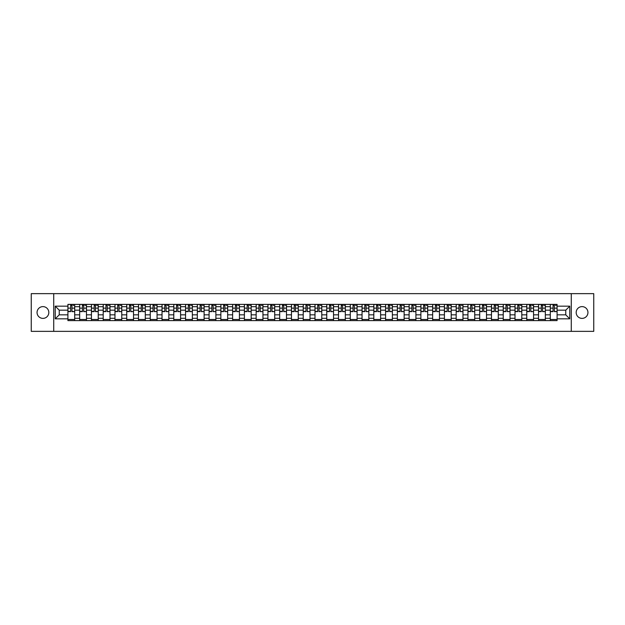 <?xml version="1.0" encoding="UTF-8"?>
<svg xmlns="http://www.w3.org/2000/svg" width="625" height="625" viewBox="0 0 625 625"><rect width="100%" height="100%" fill="white"/><g stroke="black" fill="none" stroke-linecap="round" stroke-linejoin="round"><path stroke-width="0.94" d="M582.062 306.617A5.883 5.883 0 0 0 576.18 312.5A5.883 5.883 0 0 0 582.062 318.383A5.883 5.883 0 0 0 587.945 312.5A5.883 5.883 0 0 0 582.062 306.617M42.938 306.617A5.883 5.883 0 0 0 37.055 312.5A5.883 5.883 0 0 0 42.938 318.383A5.883 5.883 0 0 0 48.82 312.5A5.883 5.883 0 0 0 42.938 306.617M571.273 331.359L593.75 331.359L593.75 293.641L31.25 293.641L31.25 331.359L571.273 331.359L571.273 293.641M79.672 320.609L79.672 306.695L74.695 306.695L74.695 320.609M74.695 306.695L74.695 304.391M79.672 306.695L79.672 304.391M86.461 304.391L86.461 320.609M91.438 320.609L91.438 304.391M98.227 304.391L98.227 320.609M103.203 320.609L103.203 304.391M109.992 304.391L109.992 320.609M114.969 320.609L114.969 304.391M121.758 304.391L121.758 320.609M126.734 320.609L126.734 304.391M133.523 304.391L133.523 320.609M138.5 320.609L138.5 304.391M145.289 304.391L145.289 320.609M150.266 320.609L150.266 304.391M157.055 304.391L157.055 320.609M162.031 320.609L162.031 304.391M168.82 304.391L168.82 320.609M173.797 320.609L173.797 304.391M180.586 304.391L180.586 320.609M185.562 320.609L185.562 304.391M192.352 304.391L192.352 320.609M197.328 320.609L197.328 304.391M204.117 304.391L204.117 320.609M209.094 320.609L209.094 304.391M215.883 304.391L215.883 320.609M220.859 320.609L220.859 304.391M227.648 304.391L227.648 320.609M232.625 320.609L232.625 304.391M239.414 304.391L239.414 320.609M244.391 320.609L244.391 304.391M251.18 304.391L251.18 320.609M256.156 320.609L256.156 304.391M262.945 304.391L262.945 320.609M267.922 320.609L267.922 304.391M274.711 304.391L274.711 320.609M279.688 320.609L279.688 304.391M286.477 304.391L286.477 320.609M291.461 320.609L291.461 304.391M298.242 304.391L298.242 320.609M303.227 320.609L303.227 304.391M310.008 304.391L310.008 320.609M314.992 320.609L314.992 304.391M321.773 304.391L321.773 320.609M326.758 320.609L326.758 304.391M333.539 304.391L333.539 320.609M338.523 320.609L338.523 304.391M345.312 304.391L345.312 320.609M350.289 320.609L350.289 304.391M357.078 304.391L357.078 320.609M362.055 320.609L362.055 304.391M368.844 304.391L368.844 320.609M373.82 320.609L373.82 304.391M380.609 304.391L380.609 320.609M385.586 320.609L385.586 304.391M392.375 304.391L392.375 320.609M397.352 320.609L397.352 304.391M404.141 304.391L404.141 320.609M409.117 320.609L409.117 304.391M415.906 304.391L415.906 320.609M420.883 320.609L420.883 304.391M427.672 304.391L427.672 320.609M432.648 320.609L432.648 304.391M439.438 304.391L439.438 320.609M444.414 320.609L444.414 304.391M451.203 304.391L451.203 320.609M456.18 320.609L456.18 304.391M462.969 304.391L462.969 320.609M467.945 320.609L467.945 304.391M474.734 304.391L474.734 320.609M479.711 320.609L479.711 304.391M486.5 304.391L486.5 320.609M491.477 320.609L491.477 304.391M498.266 304.391L498.266 320.609M503.242 320.609L503.242 304.391M510.031 304.391L510.031 320.609M515.008 320.609L515.008 304.391M521.797 304.391L521.797 320.609M526.773 320.609L526.773 304.391M533.562 304.391L533.562 320.609M538.539 320.609L538.539 304.391M545.328 304.391L545.328 320.609M550.305 320.609L550.305 304.391M550.305 314.836L545.328 314.836M538.539 314.836L533.562 314.836M526.773 314.836L521.797 314.836M515.008 314.836L510.031 314.836M503.242 314.836L498.266 314.836M491.477 314.836L486.5 314.836M479.711 314.836L474.734 314.836M467.945 314.836L462.969 314.836M456.18 314.836L451.203 314.836M444.414 314.836L439.438 314.836M432.648 314.836L427.672 314.836M420.883 314.836L415.906 314.836M409.117 314.836L404.141 314.836M397.352 314.836L392.375 314.836M385.586 314.836L380.609 314.836M373.82 314.836L368.844 314.836M362.055 314.836L357.078 314.836M350.289 314.836L345.312 314.836M338.523 314.836L333.539 314.836M326.758 314.836L321.773 314.836M314.992 314.836L310.008 314.836M303.227 314.836L298.242 314.836M291.461 314.836L286.477 314.836M279.688 314.836L274.711 314.836M267.922 314.836L262.945 314.836M256.156 314.836L251.18 314.836M244.391 314.836L239.414 314.836M232.625 314.836L227.648 314.836M220.859 314.836L215.883 314.836M209.094 314.836L204.117 314.836M197.328 314.836L192.352 314.836M185.562 314.836L180.586 314.836M173.797 314.836L168.82 314.836M162.031 314.836L157.055 314.836M150.266 314.836L145.289 314.836M138.5 314.836L133.523 314.836M126.734 314.836L121.758 314.836M114.969 314.836L109.992 314.836M103.203 314.836L98.227 314.836M91.438 314.836L86.461 314.836M79.672 314.836L74.695 314.836M550.305 310.164L545.328 310.164M538.539 310.164L533.562 310.164M526.773 310.164L521.797 310.164M515.008 310.164L510.031 310.164M503.242 310.164L498.266 310.164M491.477 310.164L486.5 310.164M479.711 310.164L474.734 310.164M467.945 310.164L462.969 310.164M456.18 310.164L451.203 310.164M444.414 310.164L439.438 310.164M432.648 310.164L427.672 310.164M420.883 310.164L415.906 310.164M409.117 310.164L404.141 310.164M397.352 310.164L392.375 310.164M385.586 310.164L380.609 310.164M373.82 310.164L368.844 310.164M362.055 310.164L357.078 310.164M350.289 310.164L345.312 310.164M338.523 310.164L333.539 310.164M326.758 310.164L321.773 310.164M314.992 310.164L310.008 310.164M303.227 310.164L298.242 310.164M291.461 310.164L286.477 310.164M279.688 310.164L274.711 310.164M267.922 310.164L262.945 310.164M256.156 310.164L251.18 310.164M244.391 310.164L239.414 310.164M232.625 310.164L227.648 310.164M220.859 310.164L215.883 310.164M209.094 310.164L204.117 310.164M197.328 310.164L192.352 310.164M185.562 310.164L180.586 310.164M173.797 310.164L168.82 310.164M162.031 310.164L157.055 310.164M150.266 310.164L145.289 310.164M138.5 310.164L133.523 310.164M126.734 310.164L121.758 310.164M114.969 310.164L109.992 310.164M103.203 310.164L98.227 310.164M91.438 310.164L86.461 310.164M79.672 310.164L74.695 310.164M59.234 314.836L67.906 314.836L67.906 310.164L59.234 310.164L59.234 314.836L55.234 318.836L55.234 306.164L67.906 306.164L67.906 310.164M557.094 310.164L557.094 314.836L565.766 314.836L565.766 310.164L557.094 310.164L557.094 304.391L67.906 304.391L67.906 306.164M557.094 306.164L569.766 306.164L569.766 318.836L557.094 318.836L557.094 314.836M67.906 314.836L67.906 320.609L557.094 320.609L557.094 318.836M67.906 318.836L55.234 318.836M53.727 331.359L53.727 293.641M74.695 319.477L67.906 319.477M70.656 305.523L71.938 305.523M86.461 319.477L79.672 319.477M82.422 305.523L83.703 305.523M98.227 319.477L91.438 319.477M94.188 305.523L95.469 305.523M109.992 319.477L103.203 319.477M105.953 305.523L107.234 305.523M121.758 319.477L114.969 319.477M117.719 305.523L119.008 305.523M133.523 319.477L126.734 319.477M129.484 305.523L130.773 305.523M145.289 319.477L138.5 319.477M141.25 305.523L142.539 305.523M157.055 319.477L150.266 319.477M153.016 305.523L154.305 305.523M168.82 319.477L162.031 319.477M164.789 305.523L166.07 305.523M180.586 319.477L173.797 319.477M176.555 305.523L177.836 305.523M192.352 319.477L185.562 319.477M188.32 305.523L189.602 305.523M204.117 319.477L197.328 319.477M200.086 305.523L201.367 305.523M215.883 319.477L209.094 319.477M211.852 305.523L213.133 305.523M227.648 319.477L220.859 319.477M223.617 305.523L224.898 305.523M239.414 319.477L232.625 319.477M235.383 305.523L236.664 305.523M251.18 319.477L244.391 319.477M247.148 305.523L248.43 305.523M262.945 319.477L256.156 319.477M258.914 305.523L260.195 305.523M274.711 319.477L267.922 319.477M270.68 305.523L271.961 305.523M286.477 319.477L279.688 319.477M282.445 305.523L283.727 305.523M298.242 319.477L291.461 319.477M294.211 305.523L295.492 305.523M310.008 319.477L303.227 319.477M305.977 305.523L307.258 305.523M321.773 319.477L314.992 319.477M317.742 305.523L319.023 305.523M333.539 319.477L326.758 319.477M329.508 305.523L330.789 305.523M345.312 319.477L338.523 319.477M341.273 305.523L342.555 305.523M357.078 319.477L350.289 319.477M353.039 305.523L354.32 305.523M368.844 319.477L362.055 319.477M364.805 305.523L366.086 305.523M380.609 319.477L373.82 319.477M376.57 305.523L377.852 305.523M392.375 319.477L385.586 319.477M388.336 305.523L389.617 305.523M404.141 319.477L397.352 319.477M400.102 305.523L401.383 305.523M415.906 319.477L409.117 319.477M411.867 305.523L413.148 305.523M427.672 319.477L420.883 319.477M423.633 305.523L424.914 305.523M439.438 319.477L432.648 319.477M435.398 305.523L436.68 305.523M451.203 319.477L444.414 319.477M447.164 305.523L448.445 305.523M462.969 319.477L456.18 319.477M458.93 305.523L460.211 305.523M474.734 319.477L467.945 319.477M470.695 305.523L471.984 305.523M486.5 319.477L479.711 319.477M482.461 305.523L483.75 305.523M498.266 319.477L491.477 319.477M494.227 305.523L495.516 305.523M510.031 319.477L503.242 319.477M505.992 305.523L507.281 305.523M521.797 319.477L515.008 319.477M517.766 305.523L519.047 305.523M533.562 319.477L526.773 319.477M529.531 305.523L530.812 305.523M545.328 319.477L538.539 319.477M541.297 305.523L542.578 305.523M557.094 319.477L550.305 319.477M553.062 305.523L554.344 305.523M55.234 306.164L59.234 310.164M565.766 314.836L569.766 318.836M565.766 310.164L569.766 306.164M71.938 311.375L74.656 311.633L71.938 311.633L71.938 304.469L74.656 304.469L73.148 304.469M74.656 311.375L74.656 304.469M70.656 305.445L71.938 305.445M73.148 305.445L73.672 305.445M69.453 304.469L67.945 304.469L67.945 311.633L70.656 311.633L70.656 304.469L69.562 304.469M67.945 304.469L73.031 304.469M83.703 311.375L86.422 311.633L83.703 311.633L83.703 304.469L86.422 304.469L84.914 304.469M86.422 311.375L86.422 304.469M82.422 305.445L83.703 305.445M84.914 305.445L85.438 305.445M81.219 304.469L79.711 304.469L79.711 311.633L82.422 311.633L82.422 304.469L81.328 304.469M79.711 304.469L84.797 304.469M95.469 311.375L98.188 311.633L95.469 311.633L95.469 304.469L98.188 304.469L96.68 304.469M98.188 311.375L98.188 304.469M94.188 305.445L95.469 305.445M96.68 305.445L97.203 305.445M92.984 304.469L91.477 304.469L91.477 311.633L94.188 311.633L94.188 304.469L93.094 304.469M91.477 304.469L96.562 304.469M107.234 311.375L109.953 311.633L107.234 311.633L107.234 304.469L109.953 304.469L108.445 304.469M109.953 311.375L109.953 304.469M105.953 305.445L107.234 305.445M108.445 305.445L108.977 305.445M104.75 304.469L103.242 304.469L103.242 311.633L105.953 311.633L105.953 304.469L104.859 304.469M103.242 304.469L108.328 304.469M119.008 311.375L121.719 311.633L119.008 311.633L119.008 304.469L121.719 304.469L120.211 304.469M121.719 311.375L121.719 304.469M117.719 305.445L119.008 305.445M120.211 305.445L120.742 305.445M116.516 304.469L115.008 304.469L115.008 311.633L117.719 311.633L117.719 304.469L116.625 304.469M115.008 304.469L120.094 304.469M130.773 311.375L133.484 311.633L130.773 311.633L130.773 304.469L133.484 304.469L131.977 304.469M133.484 311.375L133.484 304.469M129.484 305.445L130.773 305.445M131.977 305.445L132.508 305.445M128.281 304.469L126.773 304.469L126.773 311.633L129.484 311.633L129.484 304.469L128.391 304.469M126.773 304.469L131.867 304.469M142.539 311.375L145.25 311.633L142.539 311.633L142.539 304.469L145.25 304.469L143.742 304.469M145.25 311.375L145.25 304.469M141.25 305.445L142.539 305.445M143.742 305.445L144.273 305.445M140.047 304.469L138.539 304.469L138.539 311.633L141.25 311.633L141.25 304.469L140.156 304.469M138.539 304.469L143.633 304.469M154.305 311.375L157.016 311.633L154.305 311.633L154.305 304.469L157.016 304.469L155.508 304.469M157.016 311.375L157.016 304.469M153.016 305.445L154.305 305.445M155.508 305.445L156.039 305.445M151.812 304.469L150.305 304.469L150.305 311.633L153.016 311.633L153.016 304.469L151.93 304.469M150.305 304.469L155.398 304.469M166.07 311.375L168.781 311.633L166.07 311.633L166.07 304.469L168.781 304.469L167.273 304.469M168.781 311.375L168.781 304.469M164.789 305.445L166.07 305.445M167.273 305.445L167.805 305.445M163.578 304.469L162.07 304.469L162.07 311.633L164.789 311.633L164.789 304.469L163.695 304.469M162.07 304.469L167.164 304.469M177.836 311.375L180.547 311.633L177.836 311.633L177.836 304.469L180.547 304.469L179.039 304.469M180.547 311.375L180.547 304.469M176.555 305.445L177.836 305.445M179.039 305.445L179.57 305.445M175.344 304.469L173.836 304.469L173.836 311.633L176.555 311.633L176.555 304.469L175.461 304.469M173.836 304.469L178.93 304.469M189.602 311.375L192.312 311.633L189.602 311.633L189.602 304.469L192.312 304.469L190.805 304.469M192.312 311.375L192.312 304.469M188.32 305.445L189.602 305.445M190.805 305.445L191.336 305.445M187.109 304.469L185.602 304.469L185.602 311.633L188.32 311.633L188.32 304.469L187.227 304.469M185.602 304.469L190.695 304.469M201.367 311.375L204.078 311.633L201.367 311.633L201.367 304.469L204.078 304.469L202.57 304.469M204.078 311.375L204.078 304.469M200.086 305.445L201.367 305.445M202.57 305.445L203.102 305.445M198.875 304.469L197.367 304.469L197.367 311.633L200.086 311.633L200.086 304.469L198.992 304.469M197.367 304.469L202.461 304.469M213.133 311.375L215.844 311.633L213.133 311.633L213.133 304.469L215.844 304.469L214.336 304.469M215.844 311.375L215.844 304.469M211.852 305.445L213.133 305.445M214.336 305.445L214.867 305.445M210.641 304.469L209.133 304.469L209.133 311.633L211.852 311.633L211.852 304.469L210.758 304.469M209.133 304.469L214.227 304.469M224.898 311.375L227.609 311.633L224.898 311.633L224.898 304.469L227.609 304.469L226.102 304.469M227.609 311.375L227.609 304.469M223.617 305.445L224.898 305.445M226.102 305.445L226.633 305.445M222.406 304.469L220.898 304.469L220.898 311.633L223.617 311.633L223.617 304.469L222.523 304.469M220.898 304.469L225.992 304.469M236.664 311.375L239.375 311.633L236.664 311.633L236.664 304.469L239.375 304.469L237.867 304.469M239.375 311.375L239.375 304.469M235.383 305.445L236.664 305.445M237.867 305.445L238.398 305.445M234.172 304.469L232.664 304.469L232.664 311.633L235.383 311.633L235.383 304.469L234.289 304.469M232.664 304.469L237.758 304.469M248.43 311.375L251.141 311.633L248.43 311.633L248.43 304.469L251.141 304.469L249.633 304.469M251.141 311.375L251.141 304.469M247.148 305.445L248.43 305.445M249.633 305.445L250.164 305.445M245.938 304.469L244.43 304.469L244.43 311.633L247.148 311.633L247.148 304.469L246.055 304.469M244.43 304.469L249.523 304.469M260.195 311.375L262.906 311.633L260.195 311.633L260.195 304.469L262.906 304.469L261.398 304.469M262.906 311.375L262.906 304.469M258.914 305.445L260.195 305.445M261.398 305.445L261.93 305.445M257.703 304.469L256.195 304.469L256.195 311.633L258.914 311.633L258.914 304.469L257.82 304.469M256.195 304.469L261.289 304.469M271.961 311.375L274.672 311.633L271.961 311.633L271.961 304.469L274.672 304.469L273.164 304.469M274.672 311.375L274.672 304.469M270.68 305.445L271.961 305.445M273.164 305.445L273.695 305.445M269.469 304.469L267.961 304.469L267.961 311.633L270.68 311.633L270.68 304.469L269.586 304.469M267.961 304.469L273.055 304.469M283.727 311.375L286.445 311.633L283.727 311.633L283.727 304.469L286.445 304.469L284.93 304.469M286.445 311.375L286.445 304.469M282.445 305.445L283.727 305.445M284.93 305.445L285.461 305.445M281.234 304.469L279.727 304.469L279.727 311.633L282.445 311.633L282.445 304.469L281.352 304.469M279.727 304.469L284.82 304.469M295.492 311.375L298.211 311.633L295.492 311.633L295.492 304.469L298.211 304.469L296.695 304.469M298.211 311.375L298.211 304.469M294.211 305.445L295.492 305.445M296.695 305.445L297.227 305.445M293 304.469L291.492 304.469L291.492 311.633L294.211 311.633L294.211 304.469L293.117 304.469M291.492 304.469L296.586 304.469M307.258 311.375L309.977 311.633L307.258 311.633L307.258 304.469L309.977 304.469L308.469 304.469M309.977 311.375L309.977 304.469M305.977 305.445L307.258 305.445M308.469 305.445L308.992 305.445M304.766 304.469L303.258 304.469L303.258 311.633L305.977 311.633L305.977 304.469L304.883 304.469M303.258 304.469L308.352 304.469M319.023 311.375L321.742 311.633L319.023 311.633L319.023 304.469L321.742 304.469L320.234 304.469M321.742 311.375L321.742 304.469M317.742 305.445L319.023 305.445M320.234 305.445L320.758 305.445M316.531 304.469L315.023 304.469L315.023 311.633L317.742 311.633L317.742 304.469L316.648 304.469M315.023 304.469L320.117 304.469M330.789 311.375L333.508 311.633L330.789 311.633L330.789 304.469L333.508 304.469L332 304.469M333.508 311.375L333.508 304.469M329.508 305.445L330.789 305.445M332 305.445L332.523 305.445M328.305 304.469L326.789 304.469L326.789 311.633L329.508 311.633L329.508 304.469L328.414 304.469M326.789 304.469L331.883 304.469M342.555 311.375L345.273 311.633L342.555 311.633L342.555 304.469L345.273 304.469L343.766 304.469M345.273 311.375L345.273 304.469M341.273 305.445L342.555 305.445M343.766 305.445L344.289 305.445M340.07 304.469L338.555 304.469L338.555 311.633L341.273 311.633L341.273 304.469L340.18 304.469M338.555 304.469L343.648 304.469M354.32 311.375L357.039 311.633L354.32 311.633L354.32 304.469L357.039 304.469L355.531 304.469M357.039 311.375L357.039 304.469M353.039 305.445L354.32 305.445M355.531 305.445L356.055 305.445M351.836 304.469L350.328 304.469L350.328 311.633L353.039 311.633L353.039 304.469L351.945 304.469M350.328 304.469L355.414 304.469M366.086 311.375L368.805 311.633L366.086 311.633L366.086 304.469L368.805 304.469L367.297 304.469M368.805 311.375L368.805 304.469M364.805 305.445L366.086 305.445M367.297 305.445L367.82 305.445M363.602 304.469L362.094 304.469L362.094 311.633L364.805 311.633L364.805 304.469L363.711 304.469M362.094 304.469L367.18 304.469M377.852 311.375L380.57 311.633L377.852 311.633L377.852 304.469L380.57 304.469L379.062 304.469M380.57 311.375L380.57 304.469M376.57 305.445L377.852 305.445M379.062 305.445L379.586 305.445M375.367 304.469L373.859 304.469L373.859 311.633L376.57 311.633L376.57 304.469L375.477 304.469M373.859 304.469L378.945 304.469M389.617 311.375L392.336 311.633L389.617 311.633L389.617 304.469L392.336 304.469L390.828 304.469M392.336 311.375L392.336 304.469M388.336 305.445L389.617 305.445M390.828 305.445L391.352 305.445M387.133 304.469L385.625 304.469L385.625 311.633L388.336 311.633L388.336 304.469L387.242 304.469M385.625 304.469L390.711 304.469M401.383 311.375L404.102 311.633L401.383 311.633L401.383 304.469L404.102 304.469L402.594 304.469M404.102 311.375L404.102 304.469M400.102 305.445L401.383 305.445M402.594 305.445L403.117 305.445M398.898 304.469L397.391 304.469L397.391 311.633L400.102 311.633L400.102 304.469L399.008 304.469M397.391 304.469L402.477 304.469M413.148 311.375L415.867 311.633L413.148 311.633L413.148 304.469L415.867 304.469L414.359 304.469M415.867 311.375L415.867 304.469M411.867 305.445L413.148 305.445M414.359 305.445L414.883 305.445M410.664 304.469L409.156 304.469L409.156 311.633L411.867 311.633L411.867 304.469L410.773 304.469M409.156 304.469L414.242 304.469M424.914 311.375L427.633 311.633L424.914 311.633L424.914 304.469L427.633 304.469L426.125 304.469M427.633 311.375L427.633 304.469M423.633 305.445L424.914 305.445M426.125 305.445L426.648 305.445M422.43 304.469L420.922 304.469L420.922 311.633L423.633 311.633L423.633 304.469L422.539 304.469M420.922 304.469L426.008 304.469M436.68 311.375L439.398 311.633L436.68 311.633L436.68 304.469L439.398 304.469L437.891 304.469M439.398 311.375L439.398 304.469M435.398 305.445L436.68 305.445M437.891 305.445L438.414 305.445M434.195 304.469L432.688 304.469L432.688 311.633L435.398 311.633L435.398 304.469L434.305 304.469M432.688 304.469L437.773 304.469M448.445 311.375L451.164 311.633L448.445 311.633L448.445 304.469L451.164 304.469L449.656 304.469M451.164 311.375L451.164 304.469M447.164 305.445L448.445 305.445M449.656 305.445L450.18 305.445M445.961 304.469L444.453 304.469L444.453 311.633L447.164 311.633L447.164 304.469L446.07 304.469M444.453 304.469L449.539 304.469M460.211 311.375L462.93 311.633L460.211 311.633L460.211 304.469L462.93 304.469L461.422 304.469M462.93 311.375L462.93 304.469M458.93 305.445L460.211 305.445M461.422 305.445L461.953 305.445M457.727 304.469L456.219 304.469L456.219 311.633L458.93 311.633L458.93 304.469L457.836 304.469M456.219 304.469L461.305 304.469M471.984 311.375L474.695 311.633L471.984 311.633L471.984 304.469L474.695 304.469L473.187 304.469M474.695 311.375L474.695 304.469M470.695 305.445L471.984 305.445M473.187 305.445L473.719 305.445M469.492 304.469L467.984 304.469L467.984 311.633L470.695 311.633L470.695 304.469L469.602 304.469M467.984 304.469L473.07 304.469M483.75 311.375L486.461 311.633L483.75 311.633L483.75 304.469L486.461 304.469L484.953 304.469M486.461 311.375L486.461 304.469M482.461 305.445L483.75 305.445M484.953 305.445L485.484 305.445M481.258 304.469L479.75 304.469L479.75 311.633L482.461 311.633L482.461 304.469L481.367 304.469M479.75 304.469L484.844 304.469M495.516 311.375L498.227 311.633L495.516 311.633L495.516 304.469L498.227 304.469L496.719 304.469M498.227 311.375L498.227 304.469M494.227 305.445L495.516 305.445M496.719 305.445L497.25 305.445M493.023 304.469L491.516 304.469L491.516 311.633L494.227 311.633L494.227 304.469L493.133 304.469M491.516 304.469L496.609 304.469M507.281 311.375L509.992 311.633L507.281 311.633L507.281 304.469L509.992 304.469L508.484 304.469M509.992 311.375L509.992 304.469M505.992 305.445L507.281 305.445M508.484 305.445L509.016 305.445M504.789 304.469L503.281 304.469L503.281 311.633L505.992 311.633L505.992 304.469L504.906 304.469M503.281 304.469L508.375 304.469M519.047 311.375L521.758 311.633L519.047 311.633L519.047 304.469L521.758 304.469L520.25 304.469M521.758 311.375L521.758 304.469M517.766 305.445L519.047 305.445M520.25 305.445L520.781 305.445M516.555 304.469L515.047 304.469L515.047 311.633L517.766 311.633L517.766 304.469L516.672 304.469M515.047 304.469L520.141 304.469M530.812 311.375L533.523 311.633L530.812 311.633L530.812 304.469L533.523 304.469L532.016 304.469M533.523 311.375L533.523 304.469M529.531 305.445L530.812 305.445M532.016 305.445L532.547 305.445M528.32 304.469L526.812 304.469L526.812 311.633L529.531 311.633L529.531 304.469L528.438 304.469M526.812 304.469L531.906 304.469M542.578 311.375L545.289 311.633L542.578 311.633L542.578 304.469L545.289 304.469L543.781 304.469M545.289 311.375L545.289 304.469M541.297 305.445L542.578 305.445M543.781 305.445L544.312 305.445M540.086 304.469L538.578 304.469L538.578 311.633L541.297 311.633L541.297 304.469L540.203 304.469M538.578 304.469L543.672 304.469M554.344 311.375L557.055 311.633L554.344 311.633L554.344 304.469L557.055 304.469L555.547 304.469M557.055 311.375L557.055 304.469M553.062 305.445L554.344 305.445M555.547 305.445L556.078 305.445M551.852 304.469L550.344 304.469L550.344 311.633L553.062 311.633L553.062 304.469L551.969 304.469M550.344 304.469L555.438 304.469M538.539 306.695L533.562 306.695M526.773 306.695L521.797 306.695M515.008 306.695L510.031 306.695M503.242 306.695L498.266 306.695M491.477 306.695L486.5 306.695M479.711 306.695L474.734 306.695M467.945 306.695L462.969 306.695M456.18 306.695L451.203 306.695M444.414 306.695L439.438 306.695M432.648 306.695L427.672 306.695M420.883 306.695L415.906 306.695M409.117 306.695L404.141 306.695M397.352 306.695L392.375 306.695M385.586 306.695L380.609 306.695M373.82 306.695L368.844 306.695M362.055 306.695L357.078 306.695M350.289 306.695L345.312 306.695M338.523 306.695L333.539 306.695M326.758 306.695L321.773 306.695M314.992 306.695L310.008 306.695M303.227 306.695L298.242 306.695M291.461 306.695L286.477 306.695M279.688 306.695L274.711 306.695M267.922 306.695L262.945 306.695M256.156 306.695L251.18 306.695M244.391 306.695L239.414 306.695M232.625 306.695L227.648 306.695M220.859 306.695L215.883 306.695M209.094 306.695L204.117 306.695M197.328 306.695L192.352 306.695M185.562 306.695L180.586 306.695M173.797 306.695L168.82 306.695M162.031 306.695L157.055 306.695M150.266 306.695L145.289 306.695M138.5 306.695L133.523 306.695M126.734 306.695L121.758 306.695M114.969 306.695L109.992 306.695M103.203 306.695L98.227 306.695M91.438 306.695L86.461 306.695M550.305 306.695L545.328 306.695M538.539 318.305L533.562 318.305M526.773 318.305L521.797 318.305M515.008 318.305L510.031 318.305M503.242 318.305L498.266 318.305M491.477 318.305L486.5 318.305M479.711 318.305L474.734 318.305M467.945 318.305L462.969 318.305M456.18 318.305L451.203 318.305M444.414 318.305L439.438 318.305M432.648 318.305L427.672 318.305M420.883 318.305L415.906 318.305M409.117 318.305L404.141 318.305M397.352 318.305L392.375 318.305M385.586 318.305L380.609 318.305M373.82 318.305L368.844 318.305M362.055 318.305L357.078 318.305M350.289 318.305L345.312 318.305M338.523 318.305L333.539 318.305M326.758 318.305L321.773 318.305M314.992 318.305L310.008 318.305M303.227 318.305L298.242 318.305M291.461 318.305L286.477 318.305M279.688 318.305L274.711 318.305M267.922 318.305L262.945 318.305M256.156 318.305L251.18 318.305M244.391 318.305L239.414 318.305M232.625 318.305L227.648 318.305M220.859 318.305L215.883 318.305M209.094 318.305L204.117 318.305M197.328 318.305L192.352 318.305M185.562 318.305L180.586 318.305M173.797 318.305L168.82 318.305M162.031 318.305L157.055 318.305M150.266 318.305L145.289 318.305M138.5 318.305L133.523 318.305M126.734 318.305L121.758 318.305M114.969 318.305L109.992 318.305M103.203 318.305L98.227 318.305M91.438 318.305L86.461 318.305M79.672 318.305L74.695 318.305M550.305 318.305L545.328 318.305M71.938 308.133L74.656 308.133M67.945 311.375L70.656 311.375M67.945 308.133L70.656 308.133M83.703 308.133L86.422 308.133M79.711 311.375L82.422 311.375M79.711 308.133L82.422 308.133M95.469 308.133L98.188 308.133M91.477 311.375L94.188 311.375M91.477 308.133L94.188 308.133M107.234 308.133L109.953 308.133M103.242 311.375L105.953 311.375M103.242 308.133L105.953 308.133M119.008 308.133L121.719 308.133M115.008 311.375L117.719 311.375M115.008 308.133L117.719 308.133M130.773 308.133L133.484 308.133M126.773 311.375L129.484 311.375M126.773 308.133L129.484 308.133M142.539 308.133L145.25 308.133M138.539 311.375L141.25 311.375M138.539 308.133L141.25 308.133M154.305 308.133L157.016 308.133M150.305 311.375L153.016 311.375M150.305 308.133L153.016 308.133M166.07 308.133L168.781 308.133M162.07 311.375L164.789 311.375M162.07 308.133L164.789 308.133M177.836 308.133L180.547 308.133M173.836 311.375L176.555 311.375M173.836 308.133L176.555 308.133M189.602 308.133L192.312 308.133M185.602 311.375L188.32 311.375M185.602 308.133L188.32 308.133M201.367 308.133L204.078 308.133M197.367 311.375L200.086 311.375M197.367 308.133L200.086 308.133M213.133 308.133L215.844 308.133M209.133 311.375L211.852 311.375M209.133 308.133L211.852 308.133M224.898 308.133L227.609 308.133M220.898 311.375L223.617 311.375M220.898 308.133L223.617 308.133M236.664 308.133L239.375 308.133M232.664 311.375L235.383 311.375M232.664 308.133L235.383 308.133M248.43 308.133L251.141 308.133M244.43 311.375L247.148 311.375M244.43 308.133L247.148 308.133M260.195 308.133L262.906 308.133M256.195 311.375L258.914 311.375M256.195 308.133L258.914 308.133M271.961 308.133L274.672 308.133M267.961 311.375L270.68 311.375M267.961 308.133L270.68 308.133M283.727 308.133L286.445 308.133M279.727 311.375L282.445 311.375M279.727 308.133L282.445 308.133M295.492 308.133L298.211 308.133M291.492 311.375L294.211 311.375M291.492 308.133L294.211 308.133M307.258 308.133L309.977 308.133M303.258 311.375L305.977 311.375M303.258 308.133L305.977 308.133M319.023 308.133L321.742 308.133M315.023 311.375L317.742 311.375M315.023 308.133L317.742 308.133M330.789 308.133L333.508 308.133M326.789 311.375L329.508 311.375M326.789 308.133L329.508 308.133M342.555 308.133L345.273 308.133M338.555 311.375L341.273 311.375M338.555 308.133L341.273 308.133M354.32 308.133L357.039 308.133M350.328 311.375L353.039 311.375M350.328 308.133L353.039 308.133M366.086 308.133L368.805 308.133M362.094 311.375L364.805 311.375M362.094 308.133L364.805 308.133M377.852 308.133L380.57 308.133M373.859 311.375L376.57 311.375M373.859 308.133L376.57 308.133M389.617 308.133L392.336 308.133M385.625 311.375L388.336 311.375M385.625 308.133L388.336 308.133M401.383 308.133L404.102 308.133M397.391 311.375L400.102 311.375M397.391 308.133L400.102 308.133M413.148 308.133L415.867 308.133M409.156 311.375L411.867 311.375M409.156 308.133L411.867 308.133M424.914 308.133L427.633 308.133M420.922 311.375L423.633 311.375M420.922 308.133L423.633 308.133M436.68 308.133L439.398 308.133M432.688 311.375L435.398 311.375M432.688 308.133L435.398 308.133M448.445 308.133L451.164 308.133M444.453 311.375L447.164 311.375M444.453 308.133L447.164 308.133M460.211 308.133L462.93 308.133M456.219 311.375L458.93 311.375M456.219 308.133L458.93 308.133M471.984 308.133L474.695 308.133M467.984 311.375L470.695 311.375M467.984 308.133L470.695 308.133M483.75 308.133L486.461 308.133M479.75 311.375L482.461 311.375M479.75 308.133L482.461 308.133M495.516 308.133L498.227 308.133M491.516 311.375L494.227 311.375M491.516 308.133L494.227 308.133M507.281 308.133L509.992 308.133M503.281 311.375L505.992 311.375M503.281 308.133L505.992 308.133M519.047 308.133L521.758 308.133M515.047 311.375L517.766 311.375M515.047 308.133L517.766 308.133M530.812 308.133L533.523 308.133M526.812 311.375L529.531 311.375M526.812 308.133L529.531 308.133M542.578 308.133L545.289 308.133M538.578 311.375L541.297 311.375M538.578 308.133L541.297 308.133M554.344 308.133L557.055 308.133M550.344 311.375L553.062 311.375M550.344 308.133L553.062 308.133"/></g></svg>
